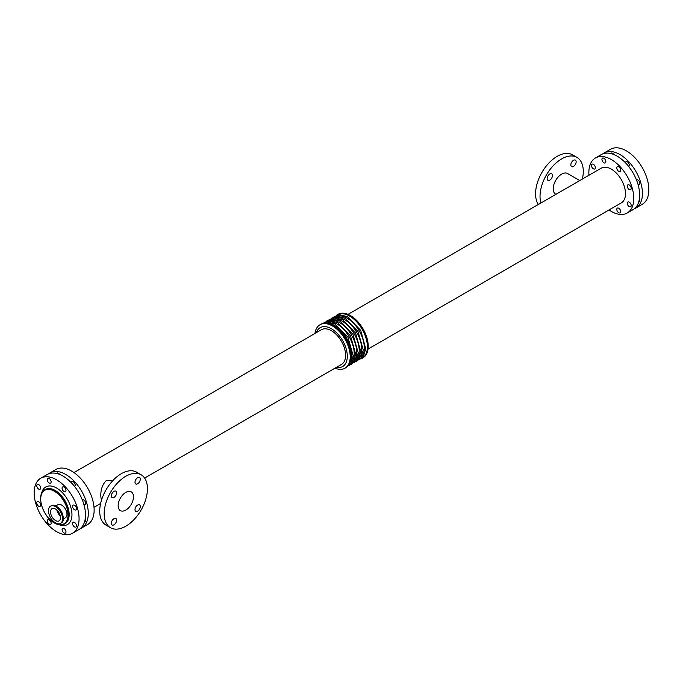 <?xml version="1.0" encoding="UTF-8"?>
<svg xmlns="http://www.w3.org/2000/svg" width="683" height="683" viewBox="0 0 683 683"><rect width="100%" height="100%" fill="white"/><g stroke="black" fill="none" stroke-linecap="round" stroke-linejoin="round"><path stroke-width="1.02" d="M55.758 505.966L57.901 504.737A7.513 4.337 60 0 1 65.423 509.074A7.513 4.337 60 0 1 65.423 517.757L63.28 518.995M111.32 523.272A3.748 2.169 -60 0 1 112.96 519.498A3.748 2.169 -60 0 1 115.845 518.499A3.748 2.169 -60 0 1 115.845 522.828A3.748 2.169 -60 0 1 112.097 524.988A3.748 2.169 -60 0 1 111.32 523.272M134.995 482.266A3.748 2.169 -60 0 1 136.634 478.493A3.748 2.169 -60 0 1 139.52 477.485A3.748 2.169 -60 0 1 139.52 481.814A3.748 2.169 -60 0 1 135.772 483.982A3.748 2.169 -60 0 1 134.995 482.266M111.32 495.935A3.748 2.169 -60 0 1 112.96 492.161A3.748 2.169 -60 0 1 115.845 491.154A3.748 2.169 -60 0 1 115.845 495.482A3.748 2.169 -60 0 1 112.097 497.651A3.748 2.169 -60 0 1 111.32 495.935M134.995 509.603A3.748 2.169 -60 0 1 136.634 505.83A3.748 2.169 -60 0 1 139.52 504.831A3.748 2.169 -60 0 1 139.52 509.159A3.748 2.169 -60 0 1 135.772 511.319A3.748 2.169 -60 0 1 134.995 509.603M570.843 164.91A3.748 2.169 -60 0 1 572.474 161.137A3.748 2.169 -60 0 1 575.368 160.129A3.748 2.169 -60 0 1 575.368 164.458A3.748 2.169 -60 0 1 571.62 166.626A3.748 2.169 -60 0 1 570.843 164.91M547.168 178.579A3.748 2.169 -60 0 1 548.799 174.805A3.748 2.169 -60 0 1 551.693 173.798A3.748 2.169 -60 0 1 551.693 178.126A3.748 2.169 -60 0 1 547.937 180.295A3.748 2.169 -60 0 1 547.168 178.579M38.692 506.231A2.766 1.597 60 0 1 36.891 503.798A2.766 1.597 60 0 1 37.309 501.587A2.766 1.597 60 0 1 40.075 503.175A2.766 1.597 60 0 1 40.075 506.368A2.766 1.597 60 0 1 38.692 506.231M56.629 473.49A2.766 1.597 60 0 1 57.013 473.063A2.766 1.597 60 0 1 59.652 474.454M49.193 483.035A2.766 1.597 60 0 1 47.383 480.593A2.766 1.597 60 0 1 47.81 478.382A2.766 1.597 60 0 1 50.568 479.978A2.766 1.597 60 0 1 50.568 483.171A2.766 1.597 60 0 1 49.193 483.035M64.031 532.979A2.766 1.597 60 0 1 62.23 530.546A2.766 1.597 60 0 1 62.648 528.335A2.766 1.597 60 0 1 65.414 529.923A2.766 1.597 60 0 1 65.414 533.116A2.766 1.597 60 0 1 64.031 532.979M71.297 482.702A2.766 1.597 60 0 1 71.86 481.635A2.766 1.597 60 0 1 74.626 483.231A2.766 1.597 60 0 1 74.626 486.424A2.766 1.597 60 0 1 74.567 486.45M64.031 491.598A2.766 1.597 60 0 1 62.23 489.165A2.766 1.597 60 0 1 62.648 486.953A2.766 1.597 60 0 1 65.414 488.55A2.766 1.597 60 0 1 65.414 491.734A2.766 1.597 60 0 1 64.031 491.598M49.193 524.407A2.766 1.597 60 0 1 47.383 521.974A2.766 1.597 60 0 1 47.81 519.763A2.766 1.597 60 0 1 50.568 521.36A2.766 1.597 60 0 1 50.568 524.544A2.766 1.597 60 0 1 49.193 524.407M38.692 489.088A2.766 1.597 60 0 1 36.891 486.655A2.766 1.597 60 0 1 37.309 484.443A2.766 1.597 60 0 1 40.075 486.04A2.766 1.597 60 0 1 40.075 489.224A2.766 1.597 60 0 1 38.692 489.088M85.238 518.764A2.766 1.597 60 0 1 85.119 521.744A2.766 1.597 60 0 1 84.555 521.872M74.532 526.917A2.766 1.597 60 0 1 72.722 524.484A2.766 1.597 60 0 1 73.149 522.273A2.766 1.597 60 0 1 75.907 523.87A2.766 1.597 60 0 1 75.907 527.054A2.766 1.597 60 0 1 74.532 526.917M82.302 499.854A2.766 1.597 60 0 1 82.353 499.819A2.766 1.597 60 0 1 85.119 501.407A2.766 1.597 60 0 1 85.119 504.6A2.766 1.597 60 0 1 83.915 504.558M74.532 509.783A2.766 1.597 60 0 1 72.722 507.349A2.766 1.597 60 0 1 73.149 505.13A2.766 1.597 60 0 1 75.907 506.726A2.766 1.597 60 0 1 75.907 509.919A2.766 1.597 60 0 1 74.532 509.783M603.9 162.776A2.766 1.597 60 0 1 602.099 160.334A2.766 1.597 60 0 1 602.517 158.123A2.766 1.597 60 0 1 605.283 159.72A2.766 1.597 60 0 1 605.283 162.913A2.766 1.597 60 0 1 603.9 162.776M610.773 153.547A2.766 1.597 60 0 1 611.165 153.129A2.766 1.597 60 0 1 613.804 154.52M618.738 212.72A2.766 1.597 60 0 1 616.937 210.287A2.766 1.597 60 0 1 617.364 208.076A2.766 1.597 60 0 1 620.121 209.672A2.766 1.597 60 0 1 620.121 212.857A2.766 1.597 60 0 1 618.738 212.72M618.738 171.339A2.766 1.597 60 0 1 616.937 168.906A2.766 1.597 60 0 1 617.364 166.695A2.766 1.597 60 0 1 620.121 168.291A2.766 1.597 60 0 1 620.121 171.476A2.766 1.597 60 0 1 618.738 171.339M625.449 162.767A2.766 1.597 60 0 1 626.012 161.7A2.766 1.597 60 0 1 628.77 163.297A2.766 1.597 60 0 1 628.77 166.481A2.766 1.597 60 0 1 628.719 166.515M593.399 168.829A2.766 1.597 60 0 1 591.598 166.396A2.766 1.597 60 0 1 592.024 164.185A2.766 1.597 60 0 1 594.782 165.781A2.766 1.597 60 0 1 594.782 168.966A2.766 1.597 60 0 1 593.399 168.829M629.239 206.659A2.766 1.597 60 0 1 627.438 204.226A2.766 1.597 60 0 1 627.856 202.014A2.766 1.597 60 0 1 630.622 203.611A2.766 1.597 60 0 1 630.622 206.795A2.766 1.597 60 0 1 629.239 206.659M639.39 198.83A2.766 1.597 60 0 1 639.271 201.801A2.766 1.597 60 0 1 638.707 201.929M629.239 189.524A2.766 1.597 60 0 1 627.438 187.091A2.766 1.597 60 0 1 627.856 184.871A2.766 1.597 60 0 1 630.622 186.468A2.766 1.597 60 0 1 630.622 189.661A2.766 1.597 60 0 1 629.239 189.524M636.454 179.911A2.766 1.597 60 0 1 636.505 179.877A2.766 1.597 60 0 1 639.271 181.473A2.766 1.597 60 0 1 639.271 184.666A2.766 1.597 60 0 1 638.067 184.623M50.542 511.909A7.043 4.064 60 0 1 52.002 508.69A7.043 4.064 60 0 1 59.045 512.754A7.043 4.064 60 0 1 59.045 520.89A7.043 4.064 60 0 1 53.615 519.003A7.043 4.064 60 0 1 50.542 511.909M56.868 510.022A7.043 4.064 -120 0 0 60.317 516.006M48.476 510.722A9.963 5.754 60 0 1 50.542 506.163A9.963 5.754 60 0 1 60.505 511.909A9.963 5.754 60 0 1 60.505 523.417A9.963 5.754 60 0 1 52.83 520.745A9.963 5.754 60 0 1 48.476 510.722M101.391 500.545L100.853 496.575C100.503 489.839 102.39 484.435 106.505 480.345L113.207 480.226M118.15 505.659A10.834 6.258 -60 0 1 122.88 494.757A10.834 6.258 -60 0 1 131.23 491.854A10.834 6.258 -60 0 1 131.23 504.37A10.834 6.258 -60 0 1 120.396 510.619A10.834 6.258 -60 0 1 118.15 505.659M110.518 527.72L106.053 525.15A30.581 17.656 -60 0 1 99.718 511.149A30.581 17.656 -60 0 1 113.071 480.371A30.581 17.656 -60 0 1 136.634 472.175L141.099 474.753A30.581 17.656 -60 0 1 141.099 510.064A30.581 17.656 -60 0 1 110.518 527.72A30.581 17.656 -60 0 1 104.183 513.727A30.581 17.656 -60 0 1 117.536 482.949A30.581 17.656 -60 0 1 141.099 474.753M579.773 180.56L567.624 173.542A11.935 6.89 120 0 0 555.689 180.432A11.935 6.89 120 0 0 555.689 194.22L555.902 194.339M582.377 179.057A30.581 17.656 120 0 0 583.282 171.399A30.581 17.656 120 0 0 576.947 157.397A30.581 17.656 120 0 0 550.575 168.829A30.581 17.656 120 0 0 540.927 202.979M576.947 157.397L572.482 154.819A30.581 17.656 120 0 0 544.103 168.983A30.581 17.656 120 0 0 538.366 204.465M316.357 332.638A22.445 12.96 60 0 1 342.644 340.612A22.445 12.96 60 0 1 336.403 367.36M144.634 478.074L341.449 364.449A20.046 11.577 -120 0 0 341.449 341.304A20.046 11.577 -120 0 0 321.403 329.727L73.977 472.576M314.957 333.449A25.058 14.471 60 0 1 319.968 324.767A25.058 14.471 60 0 1 345.026 339.238A25.058 14.471 60 0 1 345.026 368.171A25.058 14.471 60 0 1 335.003 368.171M319.968 324.767L320.814 324.28A25.058 14.471 60 0 1 345.871 338.751A25.058 14.471 60 0 1 345.871 367.685L345.026 368.171M337.078 316.152A24.264 14.01 60 0 1 359.284 330.999A24.264 14.01 60 0 1 361.042 357.653M336.241 315.452A25.058 14.471 60 0 1 337.129 314.854A25.058 14.471 60 0 1 362.186 329.326A25.058 14.471 60 0 1 362.186 358.259A25.058 14.471 60 0 1 361.23 358.737M337.129 314.854L337.974 314.368A25.058 14.471 60 0 1 363.032 328.839A25.058 14.471 60 0 1 363.032 357.772L362.186 358.259M602.756 153.897A31.768 18.339 60 0 1 604.088 152.983A31.768 18.339 60 0 1 635.856 171.331A31.768 18.339 60 0 1 635.856 208.008A31.768 18.339 60 0 1 634.396 208.708M604.088 152.983L610.508 149.278A31.768 18.339 60 0 1 642.268 167.625A31.768 18.339 60 0 1 642.268 204.302L635.856 208.008M34.15 492.785A31.768 18.339 60 0 1 40.732 478.237A31.768 18.339 60 0 1 72.492 496.584A31.768 18.339 60 0 1 72.492 533.261A31.768 18.339 60 0 1 48.015 524.749A31.768 18.339 60 0 1 34.15 492.785M40.732 478.237L47.144 474.531A31.768 18.339 60 0 1 78.912 492.878A31.768 18.339 60 0 1 78.912 529.556L72.492 533.261M48.604 473.831A31.768 18.339 60 0 1 49.936 472.926A31.768 18.339 60 0 1 81.704 491.265A31.768 18.339 60 0 1 81.704 527.942A31.768 18.339 60 0 1 80.244 528.642M49.936 472.926L55.793 469.537A31.768 18.339 60 0 1 87.561 487.884A31.768 18.339 60 0 1 87.561 524.561L81.704 527.942M347.997 314.368L601.296 168.129A20.046 11.577 60 0 1 621.342 179.706A20.046 11.577 60 0 1 621.342 202.851L368.043 349.09M588.977 175.241A31.768 18.339 60 0 1 588.857 172.526A31.768 18.339 60 0 1 595.439 157.978A31.768 18.339 60 0 1 627.207 176.325A31.768 18.339 60 0 1 627.207 213.002A31.768 18.339 60 0 1 609.023 209.963M595.439 157.978L601.296 154.597A31.768 18.339 60 0 1 633.064 172.936A31.768 18.339 60 0 1 633.064 209.621L627.207 213.002M54.52 522.905A19.73 11.389 -120 0 0 54.657 522.99A19.73 11.389 -120 0 0 64.526 523.963A19.73 11.389 -120 0 0 64.526 501.185A19.73 11.389 -120 0 0 44.796 489.788A19.73 11.389 -120 0 0 40.707 498.821A19.73 11.389 -120 0 0 40.707 498.983M54.375 522.828A19.337 11.167 60 0 1 42.542 492.306A19.337 11.167 60 0 1 66.217 505.983A19.337 11.167 60 0 1 54.375 522.828M45.078 489.634A19.73 11.389 60 0 1 45.351 489.472A19.73 11.389 60 0 1 65.081 500.861A19.73 11.389 60 0 1 65.081 523.639A19.73 11.389 60 0 1 64.8 523.793M59.361 508.826A7.513 4.337 60 0 1 62.605 514.444M50.542 506.163L51.182 505.787A9.963 5.754 60 0 1 61.146 511.541A9.963 5.754 60 0 1 61.146 523.041L60.505 523.417M54.427 505.531A9.758 5.635 60 0 1 61.248 511.482A9.758 5.635 60 0 1 62.99 520.361M326.807 323.196A24.17 13.95 60 0 1 346.682 338.281A24.17 13.95 60 0 1 349.807 363.032M327.481 321.941A24.17 13.95 60 0 1 349.192 336.83A24.17 13.95 60 0 1 351.233 363.074M329.991 320.489A24.17 13.95 60 0 1 351.702 335.379A24.17 13.95 60 0 1 353.743 361.623M332.501 319.046A24.17 13.95 60 0 1 354.212 333.927A24.17 13.95 60 0 1 356.253 360.18M335.012 317.595A24.17 13.95 60 0 1 356.731 332.476A24.17 13.95 60 0 1 358.763 358.729M41.552 493.647A21.702 12.533 60 0 1 57.603 488.635A21.702 12.533 60 0 1 71.928 513.445A21.702 12.533 60 0 1 59.566 524.843M65.081 523.639L64.526 523.963C61.666 525.5 58.311 525.176 54.461 523.007C42.577 516.835 35.704 494.125 44.796 489.788L45.351 489.472M51.182 505.787C57.543 501.553 67.993 519.661 61.146 523.041M321.77 323.81L326.952 321.958L334.994 324.015L347.989 337.308L353.179 355.741L350.968 363.493L346.759 367.087M324.015 322.572L329.462 320.506L337.504 322.564L350.499 335.865L355.698 354.289L353.487 362.041L348.953 365.764M326.525 321.121L331.972 319.063L340.014 321.112L353.009 334.414L358.208 352.846L355.997 360.59L351.463 364.321M329.035 319.67L334.482 317.612L342.524 319.661L355.519 332.962L360.718 351.395L358.507 359.147L353.973 362.869M331.545 318.218L337.001 316.161L345.035 318.218L358.029 331.511L363.228 349.944L361.017 357.696L356.483 361.418M334.055 316.775L339.588 314.709L347.323 316.647L360.726 330.384L365.721 348.74L363.45 356.355L358.993 359.967M94.023 507.298L100.623 503.482"/></g></svg>
